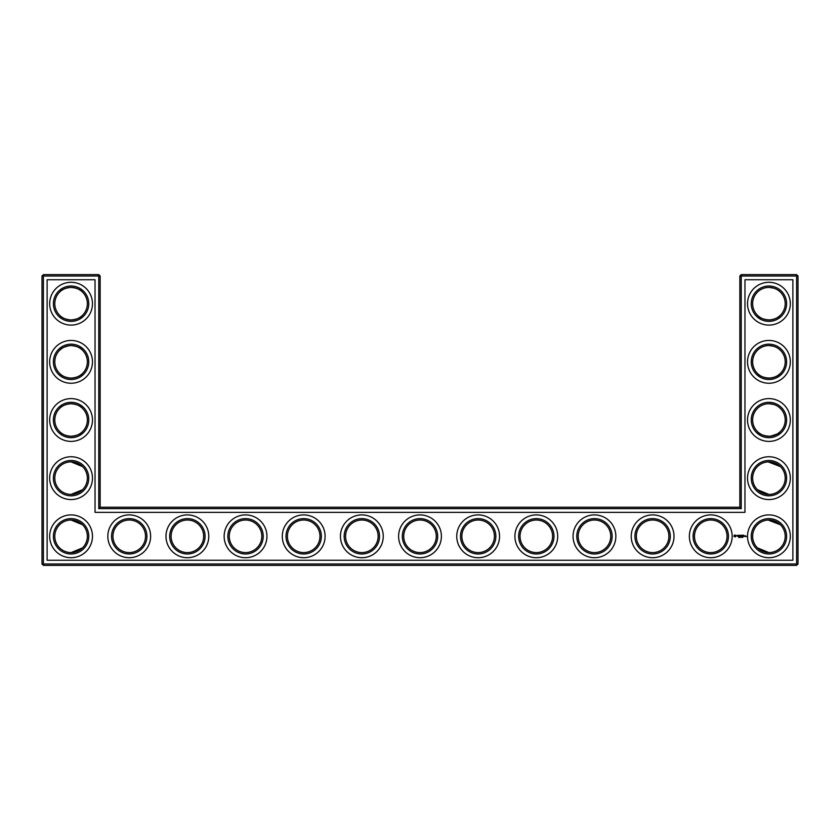<?xml version="1.0" encoding="UTF-8"?>
<svg xmlns="http://www.w3.org/2000/svg" width="840" height="840" viewBox="0 0 840 840"><rect width="100%" height="100%" fill="white"/><g stroke="black" fill="none" stroke-linecap="round" stroke-linejoin="round"><path stroke-width="1.26" d="M70.549 319.967C76.167 319.641 80.168 318.066 82.561 315.242C80.252 317.94 76.43 319.526 71.075 319.977C65.709 319.515 61.887 317.94 59.598 315.242C61.572 317.478 64.691 319.011 68.964 319.841M70.56 287.417C76.177 287.752 80.178 289.328 82.561 292.142C80.252 289.443 76.43 287.858 71.075 287.406C65.709 287.868 61.887 289.454 59.598 292.142C61.572 289.916 64.691 288.382 68.954 287.553M70.539 345.576C76.167 345.901 80.168 347.477 82.561 350.301C80.252 347.592 76.43 346.017 71.075 345.566C65.709 346.028 61.887 347.603 59.598 350.301L62.244 348.169M63.714 347.319L68.964 345.702M87.36 303.692A16.285 16.285 0 0 0 62.937 289.59A16.285 16.285 0 0 0 62.937 317.793A16.285 16.285 0 0 0 87.36 303.692M87.36 361.851A16.285 16.285 0 0 0 62.937 347.75A16.285 16.285 0 0 0 62.937 375.953A16.285 16.285 0 0 0 87.36 361.851M70.56 378.126C76.177 377.79 80.178 376.215 82.561 373.391C80.252 376.1 76.43 377.675 71.075 378.126C65.709 377.664 61.887 376.089 59.598 373.391C61.572 375.627 64.691 377.16 68.954 377.99M100.149 507.234L100.149 276.014L98.763 274.617L43.397 274.617L43.397 563.986L796.603 563.986L796.603 276.014L739.851 276.014L739.851 507.234L741.237 508.631L98.763 508.631L100.149 507.234L739.851 507.234M43.397 274.617L42 276.014L42 563.986L43.397 565.383L796.603 565.383L798 563.986L798 276.014L796.603 274.617L741.237 274.617L739.851 276.014M780.339 408.397L778.743 407.012M776.15 405.405L774.354 404.649M773.766 404.46L769.083 403.715M780.339 431.603L777.808 433.64M777.389 433.913L770.69 436.191M769.965 436.254C764.148 436.076 759.99 434.522 757.501 431.603M757.491 431.592L757.439 431.55C759.749 434.249 763.571 435.834 768.925 436.286C774.291 435.824 778.113 434.238 780.402 431.55M780.192 466.399L774.354 462.798L769.734 461.895M780.192 524.559L774.354 520.957L769.734 520.044M780.339 350.238L778.743 348.863M776.15 347.256L774.354 346.49M773.766 346.3L769.125 345.566M780.339 373.454L777.808 375.491M777.389 375.764L774.144 377.276M774.05 377.296L770.711 378.031M769.965 378.094C764.148 377.916 759.99 376.373 757.501 373.454M757.491 373.443L757.439 373.391C759.749 376.1 763.571 377.675 768.925 378.126C774.291 377.664 778.113 376.089 780.402 373.391M780.339 292.089L778.743 290.703M776.15 289.096L774.354 288.341M773.766 288.151L769.083 287.406M780.339 315.305L777.808 317.331M777.389 317.604L776.864 317.909M776.843 317.919L774.144 319.116M774.05 319.147L770.69 319.882M769.965 319.945C764.148 319.767 759.99 318.213 757.501 315.305M757.491 315.284L757.439 315.242C759.749 317.94 763.571 319.526 768.925 319.977C774.291 319.515 778.113 317.94 780.402 315.242M70.549 436.275C76.167 435.95 80.168 434.375 82.561 431.55C80.252 434.249 76.43 435.834 71.075 436.286C65.709 435.824 61.887 434.238 59.598 431.55C61.572 433.786 64.691 435.32 68.964 436.149M70.539 403.725C76.167 404.05 80.168 405.626 82.561 408.45C80.252 405.752 76.43 404.166 71.075 403.715C65.709 404.177 61.887 405.762 59.598 408.45C61.572 406.214 64.691 404.681 68.964 403.851M88.757 303.692A17.682 17.682 0 0 0 62.234 288.382A17.682 17.682 0 0 0 62.234 319A17.682 17.682 0 0 0 88.757 303.692M88.757 361.851A17.682 17.682 0 0 0 62.234 346.531A17.682 17.682 0 0 0 62.234 377.16A17.682 17.682 0 0 0 88.757 361.851M100.149 276.014L42 276.014M98.763 508.631L98.763 274.617M741.237 274.617L741.237 508.631M796.603 274.617L796.603 276.014L798 276.014M798 563.986L796.603 563.986L796.603 565.383M43.397 565.383L43.397 563.986L42 563.986M768.159 403.736L769.303 403.725M768.159 461.885L780.402 466.61M768.159 520.044L780.402 524.759M757.439 489.699L768.925 494.435M757.439 547.859L768.925 552.594M768.159 345.576L769.303 345.566M768.159 287.427L769.303 287.417M82.561 489.699L71.075 494.435M82.561 524.759L71.075 520.023M82.561 547.859L71.075 552.594M82.561 466.61L71.075 461.874M92.474 303.692A21.399 21.399 0 0 0 60.375 285.159A21.399 21.399 0 0 0 60.375 322.224A21.399 21.399 0 0 0 92.474 303.692M87.36 420A16.285 16.285 0 0 0 62.937 405.899A16.285 16.285 0 0 0 62.937 434.102A16.285 16.285 0 0 0 87.36 420M92.474 361.851A21.399 21.399 0 0 0 60.375 343.308A21.399 21.399 0 0 0 60.375 380.383A21.399 21.399 0 0 0 92.474 361.851M47.114 560.27L47.114 279.731L95.036 279.731L95.036 512.347L744.965 512.347L744.965 279.731L792.887 279.731L792.887 560.27L47.114 560.27M129.234 520.023A16.285 16.285 0 0 1 143.335 544.446A16.285 16.285 0 0 1 115.133 544.446A16.285 16.285 0 0 1 129.234 520.023M187.383 520.023A16.285 16.285 0 0 1 201.484 544.446A16.285 16.285 0 0 1 173.282 544.446A16.285 16.285 0 0 1 187.383 520.023M87.36 536.308A16.285 16.285 0 0 0 62.937 522.207A16.285 16.285 0 0 0 62.937 550.41A16.285 16.285 0 0 0 87.36 536.308M245.543 520.023A16.285 16.285 0 0 1 259.644 544.446A16.285 16.285 0 0 1 231.441 544.446A16.285 16.285 0 0 1 245.543 520.023M594.457 520.023A16.285 16.285 0 0 1 608.559 544.446A16.285 16.285 0 0 1 580.356 544.446A16.285 16.285 0 0 1 594.457 520.023M652.617 520.023A16.285 16.285 0 0 1 666.719 544.446A16.285 16.285 0 0 1 638.516 544.446A16.285 16.285 0 0 1 652.617 520.023M536.308 520.023A16.285 16.285 0 0 1 550.41 544.446A16.285 16.285 0 0 1 522.207 544.446A16.285 16.285 0 0 1 536.308 520.023M478.149 520.023A16.285 16.285 0 0 1 492.251 544.446A16.285 16.285 0 0 1 464.048 544.446A16.285 16.285 0 0 1 478.149 520.023M420 520.023A16.285 16.285 0 0 1 434.102 544.446A16.285 16.285 0 0 1 405.899 544.446A16.285 16.285 0 0 1 420 520.023M710.766 520.023A16.285 16.285 0 0 1 724.868 544.446A16.285 16.285 0 0 1 696.665 544.446A16.285 16.285 0 0 1 710.766 520.023M768.925 520.023A16.285 16.285 0 0 1 783.027 544.446A16.285 16.285 0 0 1 754.824 544.446A16.285 16.285 0 0 1 768.925 520.023M768.925 345.566A16.285 16.285 0 0 1 783.027 369.989A16.285 16.285 0 0 1 754.824 369.989A16.285 16.285 0 0 1 768.925 345.566M768.925 403.715A16.285 16.285 0 0 1 783.027 428.138A16.285 16.285 0 0 1 754.824 428.138A16.285 16.285 0 0 1 768.925 403.715M768.925 461.874A16.285 16.285 0 0 1 783.027 486.297A16.285 16.285 0 0 1 754.824 486.297A16.285 16.285 0 0 1 768.925 461.874M303.692 520.023A16.285 16.285 0 0 1 317.793 544.446A16.285 16.285 0 0 1 289.59 544.446A16.285 16.285 0 0 1 303.692 520.023M361.851 520.023A16.285 16.285 0 0 1 375.953 544.446A16.285 16.285 0 0 1 347.75 544.446A16.285 16.285 0 0 1 361.851 520.023M768.925 287.406A16.285 16.285 0 0 1 783.027 311.829A16.285 16.285 0 0 1 754.824 311.829A16.285 16.285 0 0 1 768.925 287.406M87.36 478.149A16.285 16.285 0 0 0 62.937 464.048A16.285 16.285 0 0 0 62.937 492.251A16.285 16.285 0 0 0 87.36 478.149M88.757 420A17.682 17.682 0 0 0 62.234 404.691A17.682 17.682 0 0 0 62.234 435.309A17.682 17.682 0 0 0 88.757 420M129.234 518.627A17.682 17.682 0 0 1 144.543 545.15A17.682 17.682 0 0 1 113.925 545.15A17.682 17.682 0 0 1 129.234 518.627M187.383 518.627A17.682 17.682 0 0 1 202.692 545.15A17.682 17.682 0 0 1 172.074 545.15A17.682 17.682 0 0 1 187.383 518.627M88.757 536.308A17.682 17.682 0 0 0 62.234 521A17.682 17.682 0 0 0 62.234 551.618A17.682 17.682 0 0 0 88.757 536.308M245.543 518.627A17.682 17.682 0 0 1 260.852 545.15A17.682 17.682 0 0 1 230.223 545.15A17.682 17.682 0 0 1 245.543 518.627M594.457 518.627A17.682 17.682 0 0 1 609.777 545.15A17.682 17.682 0 0 1 579.149 545.15A17.682 17.682 0 0 1 594.457 518.627M652.617 518.627A17.682 17.682 0 0 1 667.926 545.15A17.682 17.682 0 0 1 637.308 545.15A17.682 17.682 0 0 1 652.617 518.627M536.308 518.627A17.682 17.682 0 0 1 551.618 545.15A17.682 17.682 0 0 1 521 545.15A17.682 17.682 0 0 1 536.308 518.627M478.149 518.627A17.682 17.682 0 0 1 493.469 545.15A17.682 17.682 0 0 1 462.84 545.15A17.682 17.682 0 0 1 478.149 518.627M420 518.627A17.682 17.682 0 0 1 435.309 545.15A17.682 17.682 0 0 1 404.691 545.15A17.682 17.682 0 0 1 420 518.627M710.766 518.627A17.682 17.682 0 0 1 726.075 545.15A17.682 17.682 0 0 1 695.457 545.15A17.682 17.682 0 0 1 710.766 518.627M768.925 518.627A17.682 17.682 0 0 1 784.235 545.15A17.682 17.682 0 0 1 753.617 545.15A17.682 17.682 0 0 1 768.925 518.627M768.925 344.169A17.682 17.682 0 0 1 784.235 370.681A17.682 17.682 0 0 1 753.617 370.681A17.682 17.682 0 0 1 768.925 344.169M768.925 402.318A17.682 17.682 0 0 1 784.235 428.841A17.682 17.682 0 0 1 753.617 428.841A17.682 17.682 0 0 1 768.925 402.318M768.925 460.478A17.682 17.682 0 0 1 784.235 486.99A17.682 17.682 0 0 1 753.617 486.99A17.682 17.682 0 0 1 768.925 460.478M303.692 518.627A17.682 17.682 0 0 1 319 545.15A17.682 17.682 0 0 1 288.382 545.15A17.682 17.682 0 0 1 303.692 518.627M361.851 518.627A17.682 17.682 0 0 1 377.16 545.15A17.682 17.682 0 0 1 346.531 545.15A17.682 17.682 0 0 1 361.851 518.627M768.925 286.01A17.682 17.682 0 0 1 784.235 312.532A17.682 17.682 0 0 1 753.617 312.532A17.682 17.682 0 0 1 768.925 286.01M88.757 478.149A17.682 17.682 0 0 0 62.234 462.84A17.682 17.682 0 0 0 62.234 493.469A17.682 17.682 0 0 0 88.757 478.149M745.773 535.846L746.256 536.687L745.773 535.846M745.143 535.846L745.7 535.931L745.216 536.487L745.143 535.846M745.017 535.846L744.534 536.487L745.017 535.846M742.686 537.485L742.686 536.865L742.686 537.485M741.647 537.485L741.647 536.865L741.647 537.485M739.925 536.886L740.313 537.474L739.925 536.886M739.756 537.422L739.379 536.886L739.756 537.422M738.476 536.949L738.853 537.474L738.476 536.949M743.033 535.216L743.81 535.28L743.106 535.353L743.736 536.487L742.959 536.424L743.033 535.216M742.518 535.29L742.581 536.487L742.518 535.29M741.51 535.216L742.287 535.28L741.583 535.353L742.15 535.846L741.51 536.487L741.51 535.216M740.575 535.994L741.079 535.216L741.079 536.487L741.006 535.542L740.575 536.204L740.145 535.542L739.998 536.413L739.998 535.28L740.575 535.994M738.896 535.28L739.746 535.28L739.032 535.353L739.673 536.487L738.896 536.424L738.896 535.28M738.139 535.353L738.707 535.28L738.213 536.487L738.139 535.353M736.649 535.763L737.53 535.364L736.796 535.658L737.594 536.319L736.649 535.763M734.454 535.006L736.029 535.437L735.368 536.928L733.876 536.256L734.454 535.006M92.474 420A21.399 21.399 0 0 0 60.375 401.468A21.399 21.399 0 0 0 60.375 438.532A21.399 21.399 0 0 0 92.474 420M129.234 514.909A21.399 21.399 0 0 1 147.767 547.008A21.399 21.399 0 0 1 110.702 547.008A21.399 21.399 0 0 1 129.234 514.909M187.383 514.909A21.399 21.399 0 0 1 205.916 547.008A21.399 21.399 0 0 1 168.851 547.008A21.399 21.399 0 0 1 187.383 514.909M92.474 536.308A21.399 21.399 0 0 0 60.375 517.776A21.399 21.399 0 0 0 60.375 554.841A21.399 21.399 0 0 0 92.474 536.308M245.543 514.909A21.399 21.399 0 0 1 264.075 547.008A21.399 21.399 0 0 1 227.01 547.008A21.399 21.399 0 0 1 245.543 514.909M594.457 514.909A21.399 21.399 0 0 1 612.99 547.008A21.399 21.399 0 0 1 575.925 547.008A21.399 21.399 0 0 1 594.457 514.909M652.617 514.909A21.399 21.399 0 0 1 671.15 547.008A21.399 21.399 0 0 1 634.085 547.008A21.399 21.399 0 0 1 652.617 514.909M536.308 514.909A21.399 21.399 0 0 1 554.841 547.008A21.399 21.399 0 0 1 517.776 547.008A21.399 21.399 0 0 1 536.308 514.909M478.149 514.909A21.399 21.399 0 0 1 496.692 547.008A21.399 21.399 0 0 1 459.617 547.008A21.399 21.399 0 0 1 478.149 514.909M420 514.909A21.399 21.399 0 0 1 438.532 547.008A21.399 21.399 0 0 1 401.468 547.008A21.399 21.399 0 0 1 420 514.909M710.766 514.909A21.399 21.399 0 0 1 729.299 547.008A21.399 21.399 0 0 1 692.234 547.008A21.399 21.399 0 0 1 710.766 514.909M768.925 514.909A21.399 21.399 0 0 1 787.458 547.008A21.399 21.399 0 0 1 750.393 547.008A21.399 21.399 0 0 1 768.925 514.909M768.925 340.442A21.399 21.399 0 0 1 787.458 372.55A21.399 21.399 0 0 1 750.393 372.55A21.399 21.399 0 0 1 768.925 340.442M768.925 398.601A21.399 21.399 0 0 1 787.458 430.7A21.399 21.399 0 0 1 750.393 430.7A21.399 21.399 0 0 1 768.925 398.601M768.925 456.75A21.399 21.399 0 0 1 787.458 488.859A21.399 21.399 0 0 1 750.393 488.859A21.399 21.399 0 0 1 768.925 456.75M303.692 514.909A21.399 21.399 0 0 1 322.224 547.008A21.399 21.399 0 0 1 285.159 547.008A21.399 21.399 0 0 1 303.692 514.909M361.851 514.909A21.399 21.399 0 0 1 380.383 547.008A21.399 21.399 0 0 1 343.308 547.008A21.399 21.399 0 0 1 361.851 514.909M768.925 282.293A21.399 21.399 0 0 1 787.458 314.391A21.399 21.399 0 0 1 750.393 314.391A21.399 21.399 0 0 1 768.925 282.293M92.474 478.149A21.399 21.399 0 0 0 60.375 459.617A21.399 21.399 0 0 0 60.375 496.692A21.399 21.399 0 0 0 92.474 478.149M735.178 535.322L734.433 535.626L734.738 536.371L735.483 536.067L735.178 535.322"/></g></svg>
